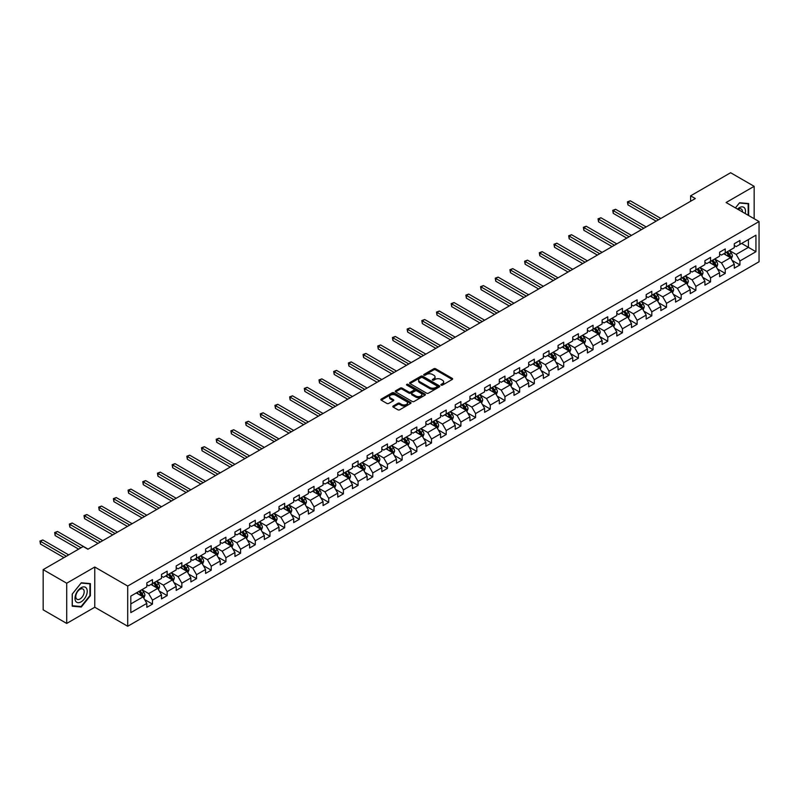 <?xml version="1.0" encoding="UTF-8"?>
<svg xmlns="http://www.w3.org/2000/svg" width="799" height="799" viewBox="0 0 799 799"><rect width="100%" height="100%" fill="white"/><g stroke="black" fill="none" stroke-linecap="round" stroke-linejoin="round"><path stroke-width="1.2" d="M441.148 385.108A0.919 0.529 0 0 0 442.446 385.108L452.264 379.445A1.308 0.759 0 0 0 452.643 378.906A1.308 0.759 0 0 0 452.264 378.376L435.625 368.768A1.308 0.759 0 0 0 433.777 368.768L423.959 374.441A0.919 0.529 0 0 0 425.258 375.19L426.526 374.451A4.185 2.417 0 0 1 432.439 374.451L433.827 375.25A4.185 2.417 0 0 1 435.046 376.958A4.185 2.417 0 0 1 433.827 378.666L432.559 379.405A0.919 0.529 0 0 0 433.847 380.154L435.115 379.415A4.185 2.417 0 0 1 441.028 379.415L442.416 380.214A4.185 2.417 0 0 1 443.645 381.922A4.185 2.417 0 0 1 442.416 383.63L441.148 384.369A0.919 0.529 0 0 0 441.148 385.108L441.148 384.369M393.208 406.012A1.308 0.759 0 0 0 392.828 406.541A1.308 0.759 0 0 0 393.208 407.081L397.882 409.777A1.308 0.759 0 0 0 399.73 409.777L410.626 403.475A1.308 0.759 0 0 0 411.016 402.946A1.308 0.759 0 0 0 410.626 402.406L393.997 392.808A1.308 0.759 0 0 0 392.149 392.808L381.243 399.101A1.308 0.759 0 0 0 380.863 399.64A1.308 0.759 0 0 0 381.243 400.169L386.876 403.425A1.308 0.759 0 0 0 388.733 403.425L393.398 400.728A1.308 0.759 0 0 0 393.777 400.199A1.308 0.759 0 0 0 393.398 399.66L390.601 398.052A3.496 2.017 0 0 1 389.572 396.624A3.496 2.017 0 0 1 391.73 394.756A3.496 2.017 0 0 1 395.545 395.195L406.491 401.517A3.496 2.017 0 0 1 407.52 402.946A3.496 2.017 0 0 1 405.363 404.813A3.496 2.017 0 0 1 401.547 404.374L399.73 403.315A1.308 0.759 0 0 0 397.882 403.315L393.208 406.012L393.208 407.081L397.882 404.404L397.882 403.315M94.761 567.02L66.707 583.22L43.166 569.627L43.166 609.847L66.707 623.44L94.761 607.24L127.71 626.266L127.71 586.047L94.761 567.02L94.761 607.24M754.156 218.716L754.156 186.327L726.101 202.517L759.05 221.543L127.71 586.047M754.156 186.327L730.616 172.734L690.606 195.835L690.606 201.268M43.166 569.627L83.186 546.526L87.89 549.243L695.31 198.552L690.606 195.835M426.616 393.178A1.308 0.759 0 0 0 428.464 393.178L439.37 386.886A1.308 0.759 0 0 0 439.75 386.356A1.308 0.759 0 0 0 439.37 385.817L422.731 376.219A1.308 0.759 0 0 0 420.883 376.219L409.987 382.511A1.308 0.759 0 0 0 409.597 383.041A1.308 0.759 0 0 0 409.987 383.58L426.616 393.178M407.16 385.308A0.919 0.529 0 0 1 408.089 385.438L408.089 384.349L424.998 394.117A1.308 0.759 0 0 1 425.378 394.646A1.308 0.759 0 0 1 424.998 395.185L414.092 401.478A1.308 0.759 0 0 1 412.244 401.478L395.615 391.87L395.615 390.811A1.308 0.759 0 0 0 395.235 391.34A1.308 0.759 0 0 0 395.615 391.87M395.615 390.811L400.279 388.114A1.308 0.759 0 0 1 402.127 388.114L408.878 392.009A1.308 0.759 0 0 0 410.726 392.009L413.822 390.222A1.308 0.759 0 0 0 414.202 389.682A1.308 0.759 0 0 0 413.822 389.153L406.791 385.098A0.919 0.529 0 0 1 408.089 384.349M127.71 626.266L759.05 261.762L759.05 221.543M144.609 599.55L152.469 604.094L152.469 600.119L161.508 594.905L161.508 598.87L167.161 595.615L167.161 591.64L176.199 586.426L176.199 590.391L181.842 587.135L181.842 583.16L190.881 577.947L190.881 581.912L196.534 578.656L196.534 574.681L205.573 569.467L205.573 573.432L211.216 570.176L211.216 566.201L220.254 560.988L220.254 564.953L225.907 561.697L225.907 557.722L234.946 552.509L234.946 556.474L240.589 553.218L240.589 549.243L249.628 544.029L249.628 547.994L255.28 544.738L255.28 540.763L264.319 535.55L264.319 539.515L269.962 536.259L269.962 532.284L279.001 527.07L279.001 531.035L284.654 527.779L284.654 523.804L293.692 518.591L293.692 522.556L299.335 519.3L299.335 515.325L308.374 510.112L308.374 514.077L314.027 510.821L314.027 506.846L323.066 501.632L323.066 505.597L328.709 502.341L328.709 498.366L337.747 493.153L337.747 497.118L343.4 493.862L343.4 489.887L352.439 484.673L352.439 488.638L358.082 485.383L358.082 481.407L367.121 476.194L367.121 480.159L372.773 476.903L372.773 472.928L381.812 467.715L381.812 471.68L387.455 468.424L387.455 464.449L396.494 459.235L396.494 463.2L402.147 459.944L402.147 455.969L411.185 450.756L411.185 454.721L416.828 451.465L416.828 447.49L425.867 442.276L425.867 446.242L431.52 442.986L431.52 439.021L440.559 433.797L440.559 437.762L446.202 434.506L446.202 430.541L455.24 425.318L455.24 429.283L460.893 426.027L460.893 422.062L469.932 416.838L469.932 420.803L475.575 417.547L475.575 413.582L484.613 408.359L484.613 412.324L490.266 409.068L490.266 405.103L499.305 399.88L499.305 403.845L504.948 400.589L504.948 396.624L513.987 391.4L513.987 395.365L519.64 392.109L519.64 388.144L528.678 382.921L528.678 386.886L534.321 383.63L534.321 379.665L543.36 374.441L543.36 378.406L549.013 375.15L549.013 371.185L558.052 365.962L558.052 369.927L563.694 366.671L563.694 362.706L572.733 357.483L572.733 361.448L578.386 358.192L578.386 354.227L587.425 349.003L587.425 352.968L593.068 349.712L593.068 345.747L602.106 340.524L602.106 344.489L607.759 341.233L607.759 337.268L616.798 332.044L616.798 336.009L622.441 332.754L622.441 328.788L631.48 323.565L631.48 327.54L637.133 324.274L637.133 320.309L646.171 315.086L646.171 319.061L651.814 315.795L651.814 311.83L660.853 306.606L660.853 310.581L666.506 307.315L666.506 303.35L675.545 298.127L675.545 302.102L681.187 298.836L681.187 294.871L690.226 289.647L690.226 293.623L695.879 290.357L695.879 286.392L704.918 281.168L704.918 285.143L710.561 281.877L710.561 277.912L719.599 272.689L719.599 276.664L725.252 273.398L725.252 269.433L734.291 264.209L734.291 268.184L739.934 264.918L739.934 260.953L755.944 251.715L755.944 235.186L748.413 239.54L748.413 247.36L755.944 251.715M152.469 604.094L146.826 607.35L146.826 603.385L130.816 612.623L130.816 596.104L146.826 586.856L146.826 582.89L152.469 579.635L152.469 583.6L161.508 578.376L161.508 574.411L167.161 571.155L167.161 575.12L176.199 569.897L176.199 565.932L181.842 562.676L181.842 566.641L190.881 561.417L190.881 557.452L196.534 554.196L196.534 558.161L205.573 552.938L205.573 548.973L211.216 545.717L211.216 549.682L220.254 544.459L220.254 540.494L225.907 537.238L225.907 541.203L234.946 535.979L234.946 532.014L240.589 528.758L240.589 532.723L249.628 527.5L249.628 523.535L255.28 520.279L255.28 524.244L264.319 519.02L264.319 515.055L269.962 511.799L269.962 515.764L279.001 510.541L279.001 506.576L284.654 503.32L284.654 507.285L293.692 502.062L293.692 498.097L299.335 494.841L299.335 498.806L308.374 493.582L308.374 489.617L314.027 486.361L314.027 490.326L323.066 485.103L323.066 481.138L328.709 477.882L328.709 481.847L337.747 476.633L337.747 472.658L343.4 469.403L343.4 473.368L352.439 468.154L352.439 464.179L358.082 460.923L358.082 464.888L367.121 459.675L367.121 455.7L372.773 452.444L372.773 456.409L381.812 451.195L381.812 447.22L387.455 443.964L387.455 447.929L396.494 442.716L396.494 438.741L402.147 435.485L402.147 439.45L411.185 434.237L411.185 430.262L416.828 427.006L416.828 430.971L425.867 425.757L425.867 421.782L431.52 418.526L431.52 422.491L440.559 417.278L440.559 413.303L446.202 410.047L446.202 414.012L455.24 408.798L455.24 404.823L460.893 401.567L460.893 405.532L469.932 400.319L469.932 396.344L475.575 393.088L475.575 397.053L484.613 391.84L484.613 387.865L490.266 384.609L490.266 388.574L499.305 383.36L499.305 379.385L504.948 376.129L504.948 380.094L513.987 374.881L513.987 370.906L519.64 367.65L519.64 371.615L528.678 366.401L528.678 362.426L534.321 359.17L534.321 363.136L543.36 357.922L543.36 353.947L549.013 350.691L549.013 354.656L558.052 349.443L558.052 345.468L563.694 342.212L563.694 346.177L572.733 340.963L572.733 336.988L578.386 333.732L578.386 337.697L587.425 332.484L587.425 328.509L593.068 325.253L593.068 329.218L602.106 324.004L602.106 320.029L607.759 316.774L607.759 320.739L616.798 315.525L616.798 311.55L622.441 308.294L622.441 312.259L631.48 307.046L631.48 303.071L637.133 299.815L637.133 303.78L646.171 298.566L646.171 294.591L651.814 291.335L651.814 295.3L660.853 290.087L660.853 286.112L666.506 282.856L666.506 286.821L675.545 281.608L675.545 277.643L681.187 274.377L681.187 278.342L690.226 273.128L690.226 269.163L695.879 265.897L695.879 269.862L704.918 264.649L704.918 260.684L710.561 257.418L710.561 261.383L719.599 256.169L719.599 252.204L725.252 248.938L725.252 252.903L734.291 247.69L734.291 243.725L739.934 240.459L739.934 244.424L755.944 235.186M150.961 584.469L157.743 588.384L148.704 593.597L141.932 589.682M146.826 584.688L148.704 585.777L152.469 583.6M148.704 593.597L152.469 600.119M157.743 588.384L161.508 594.905M165.653 575.989L172.434 579.904L163.395 585.118L156.614 581.203M161.508 576.209L163.395 577.297L167.161 575.12M163.395 585.118L167.161 591.64M172.434 579.904L176.199 586.426M180.334 567.51L187.116 571.425L178.077 576.638L171.306 572.723M176.199 567.729L178.077 568.818L181.842 566.641M178.077 576.638L181.842 583.16M187.116 571.425L190.881 577.947M195.026 559.03L201.807 562.945L192.769 568.159L185.987 564.244M190.881 559.25L192.769 560.339L196.534 558.161M192.769 568.159L196.534 574.681M201.807 562.945L205.573 569.467M209.708 550.551L216.489 554.466L207.45 559.68L200.679 555.764M205.573 550.771L207.45 551.859L211.216 549.682M207.45 559.68L211.216 566.201M216.489 554.466L220.254 560.988M224.399 542.072L231.181 545.987L222.142 551.2L215.36 547.285M220.254 542.291L222.142 543.38L225.907 541.203M222.142 551.2L225.907 557.722M231.181 545.987L234.946 552.509M239.091 533.592L245.862 537.507L236.824 542.721L230.052 538.806M234.946 533.812L236.824 534.901L240.589 532.723M236.824 542.721L240.589 549.243M245.862 537.507L249.628 544.029M253.772 525.113L260.554 529.028L251.515 534.241L244.734 530.326M249.628 525.333L251.515 526.421L255.28 524.244M251.515 534.241L255.28 540.763M260.554 529.028L264.319 535.55M268.464 516.633L275.236 520.549L266.197 525.762L259.425 521.847M264.319 516.853L266.197 517.942L269.962 515.764M266.197 525.762L269.962 532.284M275.236 520.549L279.001 527.07M283.146 508.154L289.927 512.069L280.888 517.283L274.107 513.367M279.001 508.374L280.888 509.462L284.654 507.285M280.888 517.283L284.654 523.804M289.927 512.069L293.692 518.591M297.837 499.675L304.609 503.59L295.57 508.803L288.799 504.888M293.692 499.894L295.57 500.983L299.335 498.806M295.57 508.803L299.335 515.325M304.609 503.59L308.374 510.112M312.519 491.195L319.3 495.11L310.262 500.324L303.48 496.409M308.374 491.415L310.262 492.504L314.027 490.326M310.262 500.324L314.027 506.846M319.3 495.11L323.066 501.632M327.21 482.716L333.982 486.631L324.943 491.844L318.172 487.939M323.066 482.936L324.943 484.024L328.709 481.847M324.943 491.844L328.709 498.366M333.982 486.631L337.747 493.153M341.892 474.236L348.674 478.152L339.635 483.365L332.853 479.46M337.747 474.456L339.635 475.545L343.4 473.368M339.635 483.365L343.4 489.887M348.674 478.152L352.439 484.673M356.584 465.757L363.355 469.672L354.317 474.886L347.545 470.981M352.439 465.977L354.317 467.065L358.082 464.888M354.317 474.886L358.082 481.407M363.355 469.672L367.121 476.194M371.265 457.278L378.047 461.193L369.008 466.406L362.227 462.501M367.121 457.497L369.008 458.586L372.773 456.409M369.008 466.406L372.773 472.928M378.047 461.193L381.812 467.715M385.957 448.798L392.728 452.713L383.69 457.927L376.918 454.022M381.812 449.018L383.69 450.107L387.455 447.929M383.69 457.927L387.455 464.449M392.728 452.713L396.494 459.235M400.639 440.319L407.42 444.234L398.381 449.447L391.6 445.542M396.494 440.539L398.381 441.627L402.147 439.45M398.381 449.447L402.147 455.969M407.42 444.234L411.185 450.756M415.33 431.84L422.102 435.755L413.063 440.968L406.292 437.063M411.185 432.059L413.063 433.148L416.828 430.971M413.063 440.968L416.828 447.49M422.102 435.755L425.867 442.276M430.012 423.36L436.793 427.275L427.755 432.489L420.973 428.584M425.867 423.58L427.755 424.668L431.52 422.491M427.755 432.489L431.52 439.021M436.793 427.275L440.559 433.797M444.703 414.881L451.475 418.796L442.436 424.009L435.665 420.104M440.559 415.1L442.436 416.189L446.202 414.012M442.436 424.009L446.202 430.541M451.475 418.796L455.24 425.318M459.385 406.401L466.167 410.316L457.128 415.53L450.346 411.625M455.24 406.621L457.128 407.71L460.893 405.532M457.128 415.53L460.893 422.062M466.167 410.316L469.932 416.838M474.077 397.922L480.848 401.837L471.81 407.051L465.038 403.145M469.932 398.142L471.81 399.23L475.575 397.053M471.81 407.051L475.575 413.582M480.848 401.837L484.613 408.359M488.758 389.443L495.54 393.358L486.501 398.571L479.72 394.666M484.613 389.662L486.501 390.751L490.266 388.574M486.501 398.571L490.266 405.103M495.54 393.358L499.305 399.88M503.45 380.963L510.221 384.878L501.183 390.102L494.411 386.187M499.305 381.183L501.183 382.272L504.948 380.094M501.183 390.102L504.948 396.624M510.221 384.878L513.987 391.4M518.132 372.484L524.913 376.399L515.874 381.622L509.093 377.707M513.987 372.704L515.874 373.792L519.64 371.615M515.874 381.622L519.64 388.144M524.913 376.399L528.678 382.921M532.823 364.004L539.595 367.92L530.556 373.143L523.784 369.228M528.678 364.224L530.556 365.313L534.321 363.136M530.556 373.143L534.321 379.665M539.595 367.92L543.36 374.441M547.505 355.525L554.286 359.44L545.248 364.664L538.466 360.748M543.36 355.745L545.248 356.833L549.013 354.656M545.248 364.664L549.013 371.185M554.286 359.44L558.052 365.962M562.196 347.046L568.968 350.961L559.929 356.184L553.158 352.269M558.052 347.265L559.929 348.354L563.694 346.177M559.929 356.184L563.694 362.706M568.968 350.961L572.733 357.483M576.878 338.566L583.66 342.481L574.621 347.705L567.839 343.79M572.733 338.786L574.621 339.875L578.386 337.697M574.621 347.705L578.386 354.227M583.66 342.481L587.425 349.003M591.57 330.087L598.341 334.002L589.302 339.225L582.531 335.31M587.425 330.307L589.302 331.395L593.068 329.218M589.302 339.225L593.068 345.747M598.341 334.002L602.106 340.524M606.251 321.607L613.033 325.523L603.994 330.746L597.213 326.831M602.106 321.827L603.994 322.916L607.759 320.739M603.994 330.746L607.759 337.268M613.033 325.523L616.798 332.044M620.943 313.128L627.714 317.043L618.676 322.267L611.904 318.352M616.798 313.348L618.676 314.436L622.441 312.259M618.676 322.267L622.441 328.788M627.714 317.043L631.48 323.565M635.624 304.649L642.406 308.564L633.367 313.787L626.586 309.872M631.48 304.868L633.367 305.957L637.133 303.78M633.367 313.787L637.133 320.309M642.406 308.564L646.171 315.086M650.316 296.169L657.088 300.084L648.049 305.308L641.277 301.393M646.171 296.389L648.049 297.478L651.814 295.3M648.049 305.308L651.814 311.83M657.088 300.084L660.853 306.606M664.998 287.69L671.779 291.605L662.741 296.829L655.959 292.913M660.853 287.91L662.741 288.998L666.506 286.821M662.741 296.829L666.506 303.35M671.779 291.605L675.545 298.127M679.689 279.211L686.461 283.126L677.422 288.349L670.651 284.434M675.545 279.43L677.422 280.519L681.187 278.342M677.422 288.349L681.187 294.871M686.461 283.126L690.226 289.647M694.371 270.731L701.152 274.646L692.114 279.87L685.332 275.955M690.226 270.951L692.114 272.04L695.879 269.862M692.114 279.87L695.879 286.392M701.152 274.646L704.918 281.168M709.063 262.252L715.834 266.167L706.795 271.39L700.024 267.475M704.918 262.471L706.795 263.56L710.561 261.383M706.795 271.39L710.561 277.912M715.834 266.167L719.599 272.689M723.744 253.772L730.526 257.687L721.487 262.911L714.706 258.996M719.599 253.992L721.487 255.081L725.252 252.903M721.487 262.911L725.252 269.433M730.526 257.687L734.291 264.209M741.632 243.445L748.413 247.36L736.169 254.432L729.397 250.516M734.291 245.513L736.169 246.601L739.934 244.424M736.169 254.432L739.934 260.953M66.707 583.22L66.707 623.44M130.816 603.924L143.061 596.863L136.279 592.948M143.061 596.863L146.826 603.385M732.074 260.384L739.934 264.918M717.392 268.863L725.252 273.398M702.701 277.343L710.561 281.877M688.019 285.822L695.879 290.357M673.327 294.302L681.187 298.836M658.646 302.781L666.506 307.315M643.954 311.26L651.814 315.795M629.272 319.74L637.133 324.274M614.581 328.219L622.441 332.754M599.899 336.699L607.759 341.233M585.208 345.178L593.068 349.712M570.526 353.657L578.386 358.192M555.834 362.127L563.694 366.671M541.153 370.606L549.013 375.15M526.461 379.086L534.321 383.63M511.779 387.565L519.64 392.109M497.088 396.044L504.948 400.589M482.406 404.524L490.266 409.068M467.715 413.003L475.575 417.547M453.033 421.482L460.893 426.027M438.341 429.962L446.202 434.506M423.66 438.441L431.52 442.986M408.968 446.921L416.828 451.465M394.287 455.4L402.147 459.944M379.595 463.879L387.455 468.424M364.913 472.359L372.773 476.903M350.222 480.838L358.082 485.383M335.54 489.318L343.4 493.862M320.848 497.797L328.709 502.341M306.167 506.276L314.027 510.821M291.475 514.756L299.335 519.3M276.794 523.235L284.654 527.779M262.102 531.715L269.962 536.259M247.42 540.194L255.28 544.738M232.729 548.673L240.589 553.218M218.047 557.153L225.907 561.697M203.355 565.632L211.216 570.176M188.674 574.111L196.534 578.656M173.982 582.591L181.842 587.135M159.301 591.07L167.161 595.615M748.643 215.54L748.643 203.555L739.564 202.746L735.42 207.9L739.375 203.016L748.174 203.795L748.174 215.271M72.21 606.201L81.298 607.02L90.387 595.714L90.387 583.6L81.298 582.791L72.21 594.096L72.21 606.201M80.339 606.461L81.298 607.02M441.517 385.238L442.416 384.719A4.185 2.417 0 0 0 443.645 383.011L443.645 381.922M435.046 376.958L435.046 378.047A4.185 2.417 0 0 1 433.827 379.755L432.918 380.274M452.244 379.455L435.625 369.857A1.308 0.759 0 0 0 433.777 369.857L424.329 375.32M439.35 386.896L422.731 377.298A1.308 0.759 0 0 0 420.883 377.298L409.997 383.59L409.987 382.511M437.063 386.726A0.919 0.529 0 0 0 437.063 385.977L422.461 377.547A0.919 0.529 0 0 0 421.163 377.547L419.825 378.327A4.185 2.417 0 0 0 418.596 380.034A4.185 2.417 0 0 0 419.825 381.732L429.802 387.495A4.185 2.417 0 0 0 435.715 387.495L437.063 386.726L437.063 387.815A0.919 0.529 0 0 0 437.323 387.435L437.323 386.356M418.596 380.034L418.596 381.113A4.185 2.417 0 0 0 419.825 382.821L419.825 381.732M437.063 387.815L435.715 388.584A4.185 2.417 0 0 1 429.802 388.584L419.825 382.821M395.635 391.88L400.279 389.203L400.279 388.114M414.202 389.682L414.202 390.771A1.308 0.759 0 0 1 413.822 391.31L410.726 393.098A1.308 0.759 0 0 1 408.878 393.098L402.127 389.203A1.308 0.759 0 0 0 400.279 389.203M408.089 385.438L424.978 395.195M415.87 396.044A3.496 2.017 0 0 0 419.685 396.484A3.496 2.017 0 0 0 421.842 394.626A3.496 2.017 0 0 0 420.813 393.198L416.958 390.971A1.308 0.759 0 0 0 415.11 390.971L412.014 392.758A1.308 0.759 0 0 0 411.635 393.288A1.308 0.759 0 0 0 412.014 393.817L415.87 396.044L415.87 397.133A3.496 2.017 0 0 0 419.685 397.572A3.496 2.017 0 0 0 421.842 395.705L421.842 394.626M411.635 393.288L411.635 394.376A1.308 0.759 0 0 0 412.014 394.906L412.014 393.817M415.87 397.133L412.014 394.906M407.52 402.946L407.52 404.034A3.496 2.017 0 0 1 405.363 405.892A3.496 2.017 0 0 1 401.547 405.463L399.73 404.404A1.308 0.759 0 0 0 397.882 404.404M389.572 396.624L389.572 397.712A3.496 2.017 0 0 0 390.601 399.14L390.601 398.052M393.378 400.738L390.601 399.14M410.626 402.406L410.626 403.475L393.997 393.897A1.308 0.759 0 0 0 392.149 393.897L381.263 400.179M731.265 258.976L732.383 256.159A3.526 2.037 -120 0 0 731.265 253.153L729.317 250.556M725.931 255.041L724.613 253.273M660.853 218.447L630.291 200.799L627.934 202.157L627.934 204.874L656.149 221.163M726.401 252.244L728.338 254.841A3.526 2.037 60 0 1 729.357 256.958L730.486 256.309A3.526 2.037 -120 0 0 729.477 254.182L727.529 251.595M726.651 252.104L728.798 254.981A1.798 1.039 60 0 1 729.127 255.52L730.486 256.309M627.934 204.874L627.415 201.857L658.506 219.805M627.415 201.857L630.291 200.799M747.594 203.465L748.174 203.795M745.197 213.543A8.659 4.994 120 0 0 743.699 207.251A8.659 4.994 120 0 0 737.497 209.098M742.441 211.955A5.923 3.416 120 0 0 741.222 208.978A5.923 3.416 120 0 0 738.026 209.408M81.108 601.857A8.659 4.994 120 0 0 87.231 591.26A8.659 4.994 120 0 0 81.108 587.724A8.659 4.994 120 0 0 74.986 598.331A8.659 4.994 120 0 0 81.108 601.857M80 598.99A5.923 3.416 120 0 0 83.865 593.767A5.923 3.416 120 0 0 82.956 589.023A5.923 3.416 120 0 0 80 589.312A5.923 3.416 120 0 0 76.125 594.536A5.923 3.416 120 0 0 77.034 599.28A5.923 3.416 120 0 0 80 598.99M72.31 594.007L81.108 583.06L89.917 583.839L89.917 595.585L81.108 606.531L72.31 605.742L72.31 594.007M89.328 583.51L89.917 583.839M716.583 267.455L717.702 264.639A3.526 2.037 -120 0 0 716.573 261.633L714.636 259.036M711.24 263.52L709.921 261.752M646.171 226.926L615.6 209.278L613.242 210.636L613.242 213.353L641.467 229.643M711.709 260.724L713.657 263.32A3.526 2.037 60 0 1 714.666 265.438L715.794 264.789A3.526 2.037 -120 0 0 714.785 262.661L712.848 260.075M711.959 260.584L714.116 263.46A1.798 1.039 60 0 1 714.446 264L715.794 264.789M613.242 213.353L612.733 210.337L643.814 228.284M612.733 210.337L615.6 209.278M701.892 275.935L703.01 273.118A3.526 2.037 -120 0 0 701.892 270.112L699.944 267.515M696.558 272L695.24 270.232M631.48 235.405L600.918 217.757L598.561 219.116L598.561 221.832L626.776 238.122M697.028 269.203L698.965 271.8A3.526 2.037 60 0 1 699.984 273.917L701.113 273.268A3.526 2.037 -120 0 0 700.104 271.141L698.156 268.554M697.277 269.063L699.425 271.94A1.798 1.039 60 0 1 699.754 272.479L701.113 273.268M598.561 221.832L598.042 218.816L629.133 236.764M598.042 218.816L600.918 217.757M687.21 284.414L688.329 281.598A3.526 2.037 -120 0 0 687.2 278.591L685.262 275.995M681.867 280.479L680.548 278.711M616.798 243.885L586.226 226.237L583.869 227.595L583.869 230.312L612.084 246.601M682.336 277.682L684.284 280.279A3.526 2.037 60 0 1 685.292 282.397L686.421 281.747A3.526 2.037 -120 0 0 685.412 279.62L683.475 277.033M682.586 277.543L684.743 280.419A1.798 1.039 60 0 1 685.073 280.958L686.421 281.747M583.869 230.312L583.36 227.296L614.441 245.243M583.36 227.296L586.226 226.237M672.518 292.893L673.637 290.077A3.526 2.037 -120 0 0 672.518 287.071L670.571 284.474M667.185 288.958L665.867 287.191M602.106 252.364L571.545 234.716L569.188 236.075L569.188 238.791L597.402 255.081M667.654 286.162L669.592 288.759A3.526 2.037 60 0 1 670.611 290.876L671.739 290.227A3.526 2.037 -120 0 0 670.731 288.099L668.783 285.513M667.904 286.022L670.051 288.898A1.798 1.039 60 0 1 670.381 289.438L671.739 290.227M569.188 238.791L568.668 235.775L599.759 253.722M568.668 235.775L571.545 234.716M657.837 301.373L658.955 298.556A3.526 2.037 -120 0 0 657.827 295.55L655.889 292.953M652.493 297.438L651.175 295.67M587.425 260.844L556.853 243.196L554.496 244.554L554.496 247.271L582.711 263.56M652.963 294.641L654.91 297.238A3.526 2.037 60 0 1 655.919 299.355L657.048 298.706A3.526 2.037 -120 0 0 656.039 296.579L654.101 293.992M653.212 294.501L655.37 297.378A1.798 1.039 60 0 1 655.699 297.917L657.048 298.706M554.496 247.271L553.987 244.254L585.068 262.202M553.987 244.254L556.853 243.196M643.145 309.852L644.264 307.036A3.526 2.037 -120 0 0 643.145 304.029L641.197 301.433M637.812 305.917L636.493 304.149M572.733 269.323L542.171 251.675L539.814 253.033L539.814 255.75L568.029 272.04M638.281 303.121L640.219 305.717A3.526 2.037 60 0 1 641.237 307.835L642.366 307.186A3.526 2.037 -120 0 0 641.357 305.058L639.41 302.471M638.531 302.981L640.678 305.857A1.798 1.039 60 0 1 641.008 306.397L642.366 307.186M539.814 255.75L539.295 252.734L570.386 270.681M539.295 252.734L542.171 251.675M628.463 318.332L629.582 315.515A3.526 2.037 -120 0 0 628.453 312.509L626.516 309.912M623.12 314.397L621.802 312.629M558.052 277.802L527.48 260.154L525.123 261.513L525.123 264.229L553.337 280.519M623.59 311.6L625.537 314.197A3.526 2.037 60 0 1 626.546 316.314L627.674 315.665A3.526 2.037 -120 0 0 626.666 313.538L624.728 310.951M623.839 311.46L625.997 314.337A1.798 1.039 60 0 1 626.326 314.876L627.674 315.665M525.123 264.229L524.613 261.213L555.695 279.161M524.613 261.213L527.48 260.154M613.772 326.811L614.89 323.994A3.526 2.037 -120 0 0 613.772 320.988L611.824 318.392M608.439 322.876L607.12 321.108M543.36 286.282L512.798 268.634L510.441 269.992L510.441 272.709L538.656 288.998M608.908 320.079L610.845 322.676A3.526 2.037 60 0 1 611.864 324.793L612.993 324.144A3.526 2.037 -120 0 0 611.984 322.017L610.036 319.43M609.158 319.94L611.305 322.816A1.798 1.039 60 0 1 611.635 323.355L612.993 324.144M510.441 272.709L509.922 269.692L541.013 287.64M509.922 269.692L512.798 268.634M599.09 335.29L600.209 332.474A3.526 2.037 -120 0 0 599.08 329.468L597.143 326.871M593.747 331.355L592.429 329.588M528.678 294.761L498.107 277.113L495.75 278.471L495.75 281.188L523.964 297.478M594.216 328.559L596.164 331.156A3.526 2.037 60 0 1 597.173 333.273L598.301 332.624A3.526 2.037 -120 0 0 597.292 330.496L595.355 327.91M594.466 328.419L596.623 331.295A1.798 1.039 60 0 1 596.953 331.835L598.301 332.624M495.75 281.188L495.24 278.172L526.321 296.119M495.24 278.172L498.107 277.113M584.399 343.77L585.517 340.953A3.526 2.037 -120 0 0 584.399 337.947L582.451 335.35M579.065 339.835L577.747 338.067M513.987 303.24L483.425 285.593L481.068 286.951L481.068 289.667L509.283 305.957M579.535 337.038L581.472 339.635A3.526 2.037 60 0 1 582.491 341.752L583.62 341.103A3.526 2.037 -120 0 0 582.611 338.976L580.663 336.379M579.784 336.898L581.932 339.775A1.798 1.039 60 0 1 582.261 340.314L583.62 341.103M481.068 289.667L480.549 286.651L511.64 304.599M480.549 286.651L483.425 285.593M569.717 352.249L570.836 349.433A3.526 2.037 -120 0 0 569.707 346.426L567.769 343.83M564.374 348.314L563.055 346.546M499.305 311.72L468.733 294.072L466.376 295.43L466.376 298.147L494.591 314.436M564.843 345.518L566.791 348.114A3.526 2.037 60 0 1 567.799 350.232L568.928 349.582A3.526 2.037 -120 0 0 567.919 347.455L565.982 344.858M565.093 345.378L567.25 348.254A1.798 1.039 60 0 1 567.58 348.793L568.928 349.582M466.376 298.147L465.867 295.131L496.948 313.078M465.867 295.131L468.733 294.072M555.025 360.729L556.144 357.912A3.526 2.037 -120 0 0 555.025 354.906L553.078 352.309M549.692 356.793L548.374 355.026M484.613 320.199L454.052 302.551L451.695 303.91L451.695 306.626L479.909 322.916M550.161 353.997L552.099 356.584A3.526 2.037 60 0 1 553.118 358.711L554.246 358.062A3.526 2.037 -120 0 0 553.238 355.935L551.29 353.338M550.401 353.857L552.558 356.734A1.798 1.039 60 0 1 552.888 357.273L554.246 358.062M451.695 306.626L451.175 303.61L482.266 321.558M451.175 303.61L454.052 302.551M540.344 369.208L541.462 366.391A3.526 2.037 -120 0 0 540.334 363.385L538.396 360.788M535 365.273L533.682 363.505M469.932 328.679L439.36 311.031L437.003 312.389L437.003 315.106L465.218 331.395M535.47 362.476L537.417 365.063A3.526 2.037 60 0 1 538.426 367.19L539.555 366.541A3.526 2.037 -120 0 0 538.546 364.414L536.598 361.817M535.72 362.337L537.877 365.213A1.798 1.039 60 0 1 538.206 365.752L539.555 366.541M437.003 315.106L436.494 312.089L467.575 330.037M436.494 312.089L439.36 311.031M525.652 377.687L526.771 374.871A3.526 2.037 -120 0 0 525.652 371.865L523.705 369.268M520.319 373.752L519 371.984M455.24 337.158L424.678 319.51L422.321 320.868L422.321 323.585L450.536 339.875M520.788 370.956L522.726 373.542A3.526 2.037 60 0 1 523.745 375.67L524.873 375.021A3.526 2.037 -120 0 0 523.864 372.893L521.917 370.297M521.028 370.816L523.185 373.692A1.798 1.039 60 0 1 523.515 374.232L524.873 375.021M422.321 323.585L421.802 320.569L452.893 338.516M421.802 320.569L424.678 319.51M510.97 386.167L512.089 383.35A3.526 2.037 -120 0 0 510.961 380.344L509.023 377.747M505.627 382.232L504.309 380.464M440.559 345.637L409.987 327.989L407.63 329.348L407.63 332.064L435.845 348.354M506.097 379.435L508.044 382.022A3.526 2.037 60 0 1 509.053 384.149L510.181 383.5A3.526 2.037 -120 0 0 509.173 381.373L507.225 378.776M506.346 379.295L508.504 382.172A1.798 1.039 60 0 1 508.833 382.711L510.181 383.5M407.63 332.064L407.12 329.048L438.202 346.996M407.12 329.048L409.987 327.989M496.279 394.646L497.397 391.83A3.526 2.037 -120 0 0 496.279 388.823L494.331 386.227M490.946 390.711L489.627 388.943M425.867 354.117L395.305 336.469L392.948 337.827L392.948 340.544L421.163 356.833M491.415 387.914L493.353 390.501A3.526 2.037 60 0 1 494.371 392.629L495.5 391.979A3.526 2.037 -120 0 0 494.491 389.852L492.544 387.255M491.655 387.775L493.812 390.651A1.798 1.039 60 0 1 494.142 391.19L495.5 391.979M392.948 340.544L392.429 337.528L423.52 355.475M392.429 337.528L395.305 336.469M481.597 403.125L482.716 400.309A3.526 2.037 -120 0 0 481.587 397.303L479.65 394.706M476.254 399.19L474.936 397.423M411.185 362.596L380.614 344.948L378.257 346.307L378.257 349.023L406.471 365.313M476.723 396.394L478.671 398.981A3.526 2.037 60 0 1 479.68 401.108L480.808 400.459A3.526 2.037 -120 0 0 479.799 398.331L477.852 395.735M476.973 396.244L479.13 399.13A1.798 1.039 60 0 1 479.46 399.67L480.808 400.459M378.257 349.023L377.747 346.007L408.828 363.954M377.747 346.007L380.614 344.948M466.906 411.605L468.024 408.788A3.526 2.037 -120 0 0 466.906 405.782L464.958 403.185M461.572 407.67L460.254 405.902M396.494 371.076L365.932 353.428L363.575 354.786L363.575 357.503L391.79 373.792M462.042 404.873L463.979 407.46A3.526 2.037 60 0 1 464.998 409.587L466.127 408.938A3.526 2.037 -120 0 0 465.118 406.811L463.17 404.214M462.281 404.723L464.439 407.61A1.798 1.039 60 0 1 464.768 408.149L466.127 408.938M363.575 357.503L363.056 354.486L394.147 372.434M363.056 354.486L365.932 353.428M452.224 420.084L453.343 417.268A3.526 2.037 -120 0 0 452.214 414.262L450.276 411.665M446.881 416.149L445.562 414.381M381.812 379.555L351.24 361.907L348.883 363.265L348.883 365.982L377.098 382.272M447.35 413.353L449.298 415.939A3.526 2.037 60 0 1 450.306 418.067L451.435 417.418A3.526 2.037 -120 0 0 450.426 415.29L448.479 412.693M447.6 413.203L449.757 416.089A1.798 1.039 60 0 1 450.087 416.629L451.435 417.418M348.883 365.982L348.374 362.966L379.455 380.913M348.374 362.966L351.24 361.907M437.532 428.564L438.651 425.737A3.526 2.037 -120 0 0 437.532 422.741L435.585 420.144M432.199 424.619L430.881 422.861M367.121 388.034L336.559 370.386L334.202 371.745L334.202 374.461L362.416 390.751M432.668 421.832L434.606 424.419A3.526 2.037 60 0 1 435.625 426.546L436.753 425.897A3.526 2.037 -120 0 0 435.745 423.77L433.797 421.173M432.908 421.682L435.065 424.569A1.798 1.039 60 0 1 435.395 425.108L436.753 425.897M334.202 374.461L333.682 371.445L364.773 389.393M333.682 371.445L336.559 370.386M422.851 437.043L423.969 434.217A3.526 2.037 -120 0 0 422.841 431.22L420.903 428.624M417.507 433.098L416.189 431.34M352.439 396.514L321.867 378.866L319.51 380.224L319.51 382.941L347.725 399.23M417.977 430.311L419.924 432.898A3.526 2.037 60 0 1 420.933 435.026L422.062 434.376A3.526 2.037 -120 0 0 421.053 432.249L419.105 429.652M418.227 430.162L420.384 433.048A1.798 1.039 60 0 1 420.713 433.587L422.062 434.376M319.51 382.941L319.001 379.924L350.082 397.872M319.001 379.924L321.867 378.866M408.159 445.522L409.278 442.696A3.526 2.037 -120 0 0 408.159 439.7L406.212 437.103M402.826 441.577L401.507 439.82M337.747 404.993L307.186 387.345L304.828 388.704L304.828 391.42L333.043 407.71M403.295 438.791L405.233 441.378A3.526 2.037 60 0 1 406.252 443.505L407.38 442.856A3.526 2.037 -120 0 0 406.371 440.728L404.424 438.132M403.535 438.641L405.692 441.527A1.798 1.039 60 0 1 406.022 442.067L407.38 442.856M304.828 391.42L304.309 388.404L335.4 406.351M304.309 388.404L307.186 387.345M393.478 454.002L394.596 451.175A3.526 2.037 -120 0 0 393.468 448.179L391.53 445.582M388.134 450.057L386.816 448.299M323.066 413.473L292.494 395.825L290.137 397.183L290.137 399.899L318.352 416.189M388.604 447.27L390.551 449.857A3.526 2.037 60 0 1 391.56 451.984L392.689 451.335A3.526 2.037 -120 0 0 391.68 449.208L389.732 446.611M388.853 447.12L391.011 450.007A1.798 1.039 60 0 1 391.33 450.546L392.689 451.335M290.137 399.899L289.628 396.883L320.709 414.831M289.628 396.883L292.494 395.825M378.786 462.481L379.905 459.655A3.526 2.037 -120 0 0 378.786 456.658L376.838 454.062M373.453 458.536L372.134 456.778M308.374 421.952L277.812 404.304L275.455 405.662L275.455 408.379L303.67 424.668M373.922 455.75L375.86 458.336A3.526 2.037 60 0 1 376.878 460.464L378.007 459.815A3.526 2.037 -120 0 0 376.998 457.687L375.051 455.09M374.162 455.6L376.319 458.486A1.798 1.039 60 0 1 376.649 459.026L378.007 459.815M275.455 408.379L274.936 405.363L306.027 423.31M274.936 405.363L277.812 404.304M364.104 470.961L365.223 468.134A3.526 2.037 -120 0 0 364.094 465.138L362.157 462.541M358.761 467.016L357.443 465.258M293.692 430.431L263.121 412.783L260.764 414.142L260.764 416.858L288.978 433.148M359.23 464.229L361.178 466.816A3.526 2.037 60 0 1 362.187 468.943L363.315 468.284A3.526 2.037 -120 0 0 362.307 466.167L360.359 463.57M359.48 464.079L361.637 466.966A1.798 1.039 60 0 1 361.957 467.505L363.315 468.284M260.764 416.858L260.254 413.842L291.335 431.79M260.254 413.842L263.121 412.783M349.413 479.44L350.531 476.613A3.526 2.037 -120 0 0 349.413 473.617L347.465 471.02M344.079 475.495L342.761 473.737M279.001 438.911L248.439 421.263L246.082 422.621L246.082 425.338L274.297 441.627M344.549 472.708L346.486 475.295A3.526 2.037 60 0 1 347.505 477.422L348.634 476.763A3.526 2.037 -120 0 0 347.625 474.646L345.677 472.049M344.788 472.559L346.946 475.445A1.798 1.039 60 0 1 347.275 475.984L348.634 476.763M246.082 425.338L245.563 422.321L276.654 440.269M245.563 422.321L248.439 421.263M334.731 487.919L335.85 485.093A3.526 2.037 -120 0 0 334.721 482.097L332.784 479.5M329.388 483.974L328.069 482.216M264.319 447.39L233.747 429.742L231.39 431.1L231.39 433.817L259.605 450.107M329.857 481.188L331.805 483.775A3.526 2.037 60 0 1 332.813 485.902L333.942 485.243A3.526 2.037 -120 0 0 332.933 483.125L330.986 480.529M330.107 481.038L332.264 483.914A1.798 1.039 60 0 1 332.584 484.464L333.942 485.243M231.39 433.817L230.881 430.801L261.962 448.748M230.881 430.801L233.747 429.742M320.039 496.399L321.158 493.572A3.526 2.037 -120 0 0 320.039 490.576L318.092 487.979M314.706 492.454L313.388 490.696M249.628 455.869L219.066 438.222L216.709 439.58L216.709 442.296L244.923 458.586M315.176 489.667L317.113 492.254A3.526 2.037 60 0 1 318.132 494.381L319.26 493.722A3.526 2.037 -120 0 0 318.242 491.605L316.304 489.008M315.415 489.517L317.573 492.394A1.798 1.039 60 0 1 317.902 492.943L319.26 493.722M216.709 442.296L216.189 439.28L247.281 457.228M216.189 439.28L219.066 438.222M305.358 504.878L306.476 502.052A3.526 2.037 -120 0 0 305.348 499.055L303.41 496.459M300.015 500.933L298.696 499.175M234.946 464.349L204.374 446.691L202.017 448.059L202.017 450.776L230.232 467.065M300.484 498.147L302.431 500.733A3.526 2.037 60 0 1 303.44 502.861L304.569 502.201A3.526 2.037 -120 0 0 303.56 500.084L301.613 497.487M300.734 497.997L302.891 500.873A1.798 1.039 60 0 1 303.211 501.422L304.569 502.201M202.017 450.776L201.508 447.76L232.589 465.707M201.508 447.76L204.374 446.691M290.666 513.357L291.785 510.531A3.526 2.037 -120 0 0 290.666 507.535L288.719 504.938M285.333 509.412L284.015 507.655M220.254 472.828L189.693 455.17L187.336 456.539L187.336 459.255L215.55 475.545M285.802 506.626L287.74 509.213A3.526 2.037 60 0 1 288.749 511.34L289.887 510.681A3.526 2.037 -120 0 0 288.868 508.563L286.931 505.967M286.042 506.476L288.199 509.353A1.798 1.039 60 0 1 288.529 509.902L289.887 510.681M187.336 459.255L186.816 456.239L217.907 474.187M186.816 456.239L189.693 455.17M275.985 521.837L277.103 519.01A3.526 2.037 -120 0 0 275.975 516.014L274.037 513.417M270.641 517.892L269.323 516.134M205.573 481.308L175.001 463.65L172.644 465.018L172.644 467.735L200.859 484.024M271.111 515.105L273.058 517.692A3.526 2.037 60 0 1 274.067 519.819L275.196 519.16A3.526 2.037 -120 0 0 274.187 517.043L272.239 514.446M271.36 514.956L273.518 517.832A1.798 1.039 60 0 1 273.837 518.381L275.196 519.16M172.644 467.735L172.135 464.718L203.216 482.666M172.135 464.718L175.001 463.65M261.293 530.316L262.412 527.49A3.526 2.037 -120 0 0 261.293 524.494L259.345 521.897M255.96 526.371L254.641 524.613M190.881 489.787L160.319 472.129L157.962 473.497L157.962 476.214L186.177 492.504M256.429 523.585L258.367 526.171A3.526 2.037 60 0 1 259.375 528.299L260.514 527.64A3.526 2.037 -120 0 0 259.495 525.522L257.558 522.926M256.669 523.435L258.826 526.311A1.798 1.039 60 0 1 259.156 526.861L260.514 527.64M157.962 476.214L157.443 473.198L188.534 491.145M157.443 473.198L160.319 472.129M246.611 538.796L247.73 535.969A3.526 2.037 -120 0 0 246.601 532.973L244.664 530.376M241.268 534.851L239.95 533.093M176.199 498.266L145.628 480.608L143.271 481.977L143.271 484.693L171.485 500.983M241.737 532.064L243.685 534.651A3.526 2.037 60 0 1 244.694 536.778L245.822 536.119A3.526 2.037 -120 0 0 244.814 534.002L242.866 531.405M241.987 531.914L244.144 534.791A1.798 1.039 60 0 1 244.464 535.34L245.822 536.119M143.271 484.693L142.761 481.677L173.842 499.625M142.761 481.677L145.628 480.608M231.92 547.275L233.038 544.449A3.526 2.037 -120 0 0 231.92 541.452L229.972 538.856M226.586 543.33L225.268 541.572M161.508 506.746L130.946 489.088L128.589 490.446L128.589 493.173L156.804 509.462M227.056 540.533L228.993 543.13A3.526 2.037 60 0 1 230.002 545.258L231.141 544.598A3.526 2.037 -120 0 0 230.122 542.481L228.184 539.884M227.296 540.394L229.453 543.27A1.798 1.039 60 0 1 229.782 543.819L231.141 544.598M128.589 493.173L128.07 490.157L159.161 508.104M128.07 490.157L130.946 489.088M217.238 555.754L218.357 552.928A3.526 2.037 -120 0 0 217.228 549.922L215.291 547.335M211.895 551.809L210.576 550.052M146.826 515.215L116.255 497.567L113.897 498.926L113.897 501.652L142.112 517.942M212.364 549.013L214.312 551.61A3.526 2.037 60 0 1 215.321 553.737L216.449 553.078A3.526 2.037 -120 0 0 215.44 550.96L213.493 548.364M212.614 548.873L214.771 551.749A1.798 1.039 60 0 1 215.091 552.299L216.449 553.078M113.897 501.652L113.388 498.636L144.469 516.583M113.388 498.636L116.255 497.567M202.547 564.234L203.665 561.407A3.526 2.037 -120 0 0 202.547 558.401L200.599 555.814M197.213 560.289L195.895 558.531M132.135 523.695L101.573 506.047L99.216 507.405L99.216 510.132L127.431 526.421M197.683 557.492L199.62 560.089A3.526 2.037 60 0 1 200.629 562.216L201.767 561.557A3.526 2.037 -120 0 0 200.749 559.44L198.811 556.843M197.922 557.352L200.08 560.229A1.798 1.039 60 0 1 200.409 560.778L201.767 561.557M99.216 510.132L98.696 507.115L129.788 525.063M98.696 507.115L101.573 506.047M187.865 572.713L188.983 569.887A3.526 2.037 -120 0 0 187.855 566.881L185.917 564.294M182.522 568.768L181.203 567.01M117.453 532.174L86.881 514.526L84.524 515.884L84.524 518.611L112.739 534.901M182.991 565.972L184.939 568.568A3.526 2.037 60 0 1 185.947 570.696L187.076 570.037A3.526 2.037 -120 0 0 186.067 567.919L184.12 565.322M183.241 565.832L185.398 568.708A1.798 1.039 60 0 1 185.718 569.258L187.076 570.037M84.524 518.611L84.015 515.595L115.096 533.542M84.015 515.595L86.881 514.526M173.173 581.193L174.292 578.366A3.526 2.037 -120 0 0 173.173 575.36L171.226 572.773M167.84 577.248L166.522 575.49M102.761 540.653L72.2 523.005L69.843 524.364L69.843 527.09L98.057 543.38M168.309 574.451L170.247 577.048A3.526 2.037 60 0 1 171.256 579.175L172.394 578.516A3.526 2.037 -120 0 0 171.376 576.399L169.438 573.802M168.549 574.311L170.706 577.188A1.798 1.039 60 0 1 171.036 577.737L172.394 578.516M69.843 527.09L69.323 524.074L100.414 542.022M69.323 524.074L72.2 523.005M158.492 589.672L159.61 586.846A3.526 2.037 -120 0 0 158.482 583.839L156.544 581.253M153.148 585.727L151.83 583.969M88.08 549.133L57.508 531.485L55.151 532.843L55.151 535.57L78.662 549.133M153.618 582.93L155.565 585.527A3.526 2.037 60 0 1 156.574 587.655L157.703 586.995A3.526 2.037 -120 0 0 156.694 584.878L154.746 582.281M153.867 582.791L156.025 585.667A1.798 1.039 60 0 1 156.344 586.216L157.703 586.995M55.151 535.57L54.642 532.543L81.019 547.774M54.642 532.543L57.508 531.485M143.8 598.151L144.919 595.325A3.526 2.037 -120 0 0 143.8 592.319L141.852 589.732M138.467 594.206L137.148 592.449M68.684 554.896L42.826 539.964L40.469 541.322L40.469 544.049L63.98 557.612M138.936 591.41L140.874 594.007A3.526 2.037 60 0 1 141.882 596.134L143.021 595.475A3.526 2.037 -120 0 0 142.002 593.357L140.065 590.761M139.176 591.27L141.333 594.146A1.798 1.039 60 0 1 141.663 594.696L143.021 595.475M40.469 544.049L39.95 541.023L66.327 556.254M39.95 541.023L42.826 539.964M442.416 384.719L442.416 383.63M432.559 380.154L432.559 379.405M433.827 379.755L433.827 378.666M423.959 375.19L423.959 374.441M433.777 369.857L433.777 368.768M435.625 369.857L435.625 368.768M452.264 379.445L452.264 378.376M420.883 377.298L420.883 376.219M422.731 377.298L422.731 376.219M439.37 386.886L439.37 385.817M429.802 388.584L429.802 387.495M435.715 388.584L435.715 387.495M402.127 389.203L402.127 388.114M408.878 393.098L408.878 392.009M410.726 393.098L410.726 392.009M413.822 391.31L413.822 390.222M424.998 395.185L424.998 394.117M399.73 404.404L399.73 403.315M401.547 405.463L401.547 404.374M393.398 400.728L393.398 399.66M381.243 400.169L381.243 399.101M392.149 393.897L392.149 392.808M393.997 393.897L393.997 392.808M730.176 257.488L732.363 256.229M729.477 254.182L731.265 253.153M726.96 255.63L728.338 254.841M715.485 265.967L717.682 264.709M714.785 262.661L716.573 261.633M712.279 264.109L713.657 263.32M700.803 274.447L702.99 273.188M700.104 271.141L701.892 270.112M697.587 272.589L698.965 271.8M686.111 282.926L688.309 281.667M685.412 279.62L687.2 278.591M682.905 281.068L684.284 280.279M671.43 291.405L673.617 290.147M670.731 288.099L672.518 287.071M668.214 289.548L669.592 288.759M656.738 299.885L658.935 298.626M656.039 296.579L657.827 295.55M653.532 298.027L654.91 297.238M642.056 308.364L644.244 307.096M641.357 305.058L643.145 304.029M638.84 306.506L640.219 305.717M627.365 316.843L629.562 315.575M626.666 313.538L628.453 312.509M624.159 314.986L625.537 314.197M612.683 325.323L614.87 324.054M611.984 322.017L613.772 320.988M609.467 323.465L610.845 322.676M597.992 333.802L600.189 332.534M597.292 330.496L599.08 329.468M594.786 331.945L596.164 331.156M583.31 342.282L585.497 341.013M582.611 338.976L584.399 337.947M580.094 340.424L581.472 339.635M568.618 350.761L570.816 349.493M567.919 347.455L569.707 346.426M565.412 348.903L566.791 348.114M553.937 359.24L556.124 357.972M553.238 355.935L555.025 354.906M550.721 357.383L552.099 356.584M539.245 367.72L541.442 366.451M538.546 364.414L540.334 363.385M536.039 365.862L537.417 365.063M524.563 376.199L526.751 374.931M523.864 372.893L525.652 371.865M521.347 374.341L522.726 373.542M509.872 384.679L512.069 383.41M509.173 381.373L510.961 380.344M506.666 382.821L508.044 382.022M495.19 393.158L497.377 391.89M494.491 389.852L496.279 388.823M491.974 391.3L493.353 390.501M480.499 401.637L482.696 400.369M479.799 398.331L481.587 397.303M477.293 399.78L478.671 398.981M465.817 410.117L468.004 408.848M465.118 406.811L466.906 405.782M462.601 408.259L463.979 407.46M451.125 418.596L453.323 417.328M450.426 415.29L452.214 414.262M447.919 416.738L449.298 415.939M436.444 427.075L438.631 425.807M435.745 423.77L437.532 422.741M433.228 425.218L434.606 424.419M421.752 435.555L423.949 434.286M421.053 432.249L422.841 431.22M418.546 433.697L419.924 432.898M407.071 444.034L409.258 442.766M406.371 440.728L408.159 439.7M403.855 442.177L405.233 441.378M392.379 452.514L394.576 451.245M391.68 449.208L393.468 448.179M389.173 450.656L390.551 449.857M377.697 460.993L379.885 459.725M376.998 457.687L378.786 456.658M374.481 459.135L375.86 458.336M363.006 469.472L365.203 468.204M362.307 466.167L364.094 465.138M359.8 467.615L361.178 466.816M348.324 477.952L350.511 476.683M347.625 474.646L349.413 473.617M345.108 476.094L346.486 475.295M333.632 486.431L335.83 485.163M332.933 483.125L334.721 482.097M330.426 484.574L331.805 483.775M318.951 494.911L321.138 493.642M318.242 491.605L320.039 490.576M315.735 493.053L317.113 492.254M304.259 503.39L306.456 502.122M303.56 500.084L305.348 499.055M301.053 501.532L302.431 500.733M289.578 511.869L291.765 510.601M288.868 508.563L290.666 507.535M286.362 510.012L287.74 509.213M274.886 520.349L277.083 519.08M274.187 517.043L275.975 516.014M271.68 518.491L273.058 517.692M260.204 528.828L262.392 527.56M259.495 525.522L261.293 524.494M256.988 526.97L258.367 526.171M245.513 537.308L247.7 536.039M244.814 534.002L246.601 532.973M242.307 535.45L243.685 534.651M230.831 545.787L233.018 544.519M230.122 542.481L231.92 541.452M227.615 543.929L228.993 543.13M216.139 554.266L218.327 552.998M215.44 550.96L217.228 549.922M212.933 552.409L214.312 551.61M201.458 562.746L203.645 561.477M200.749 559.44L202.547 558.401M198.242 560.888L199.62 560.089M186.766 571.225L188.954 569.957M186.067 567.919L187.855 566.881M183.56 569.367L184.939 568.568M172.085 579.704L174.272 578.436M171.376 576.399L173.173 575.36M168.869 577.847L170.247 577.048M157.393 588.184L159.58 586.915M156.694 584.878L158.482 583.839M154.187 586.326L155.565 585.527M142.711 596.663L144.899 595.395M142.002 593.357L143.8 592.319M139.495 594.806L140.874 594.007"/></g></svg>
